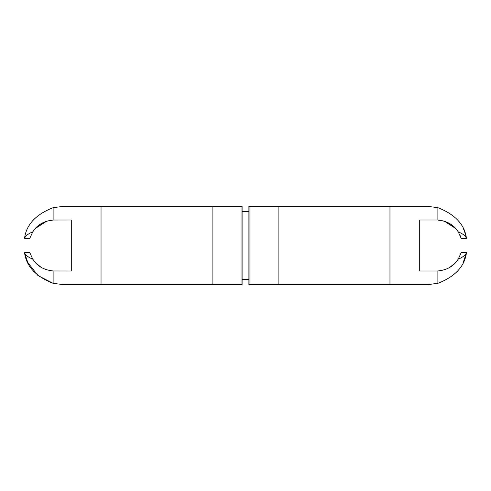 <?xml version="1.0" encoding="UTF-8"?>
<svg xmlns="http://www.w3.org/2000/svg" width="491" height="491" viewBox="0 0 491 491"><rect width="100%" height="100%" fill="white"/><g stroke="black" fill="none" stroke-linecap="round" stroke-linejoin="round"><path stroke-width="0.74" d="M428.029 206.41L437.886 207.668C455.157 214.444 464.682 224.645 466.45 238.276C465.419 235.79 462.682 233.648 458.244 231.856C453.948 224.927 447.16 220.987 437.886 220.036L444.177 221.128L437.886 220.036L437.886 207.668L428.029 206.41L389.964 206.41L389.964 284.59L428.029 284.59L437.886 283.332L428.029 284.59L249.95 284.59L249.95 206.41L428.029 206.41M459.852 234.808L461.153 238.276L458.244 231.856L461.153 238.276L466.45 238.276L461.153 238.276L460.638 236.705M450.008 223.755L455.709 228.505L444.318 221.171L449.873 223.669M460.724 254.043L461.153 252.724L466.45 252.724L461.153 252.724L458.244 259.144C462.682 257.352 465.419 255.21 466.45 252.724C464.676 266.361 455.157 276.568 437.886 283.332L437.886 270.964L436.708 270.995L437.886 270.964C447.141 270.019 453.93 266.079 458.244 259.144L461.153 252.724L458.244 259.144L455.709 262.495L449.94 267.294L455.716 262.495M30.276 236.957L29.847 238.276L24.55 238.276C26.318 224.645 35.843 214.444 53.114 207.668L62.971 206.41L53.114 207.668L53.114 220.036L71.287 220.005L71.287 270.995L53.114 270.964L53.114 283.332L62.971 284.59L101.036 284.59L101.036 206.41L62.971 206.41L241.05 206.41L101.036 206.41L101.036 284.59L62.971 284.59L53.114 283.332C35.843 276.568 26.324 266.361 24.55 252.724L29.847 252.724L32.756 259.144C37.071 266.079 43.859 270.019 53.114 270.964L71.287 270.995L71.287 220.005L53.114 220.036C43.84 220.987 37.052 224.927 32.756 231.856L29.847 238.276L32.756 231.856L35.291 228.505L46.682 221.171L41.127 223.669M40.998 267.251L35.291 262.495L32.756 259.144L29.847 252.724L24.55 252.724C25.581 255.21 28.318 257.352 32.756 259.144L29.847 252.724M46.823 221.128L53.114 220.036L46.823 221.128M436.708 270.995L419.713 270.995L419.713 220.005L436.708 220.005L419.713 220.005L419.713 270.995L436.708 270.995L419.713 270.995M35.291 228.505L40.992 223.755M53.114 283.332L37.96 275.549L27.766 262.495L24.55 252.724C26.324 266.361 35.843 276.568 53.114 283.332L53.114 270.964C43.859 270.019 37.071 266.079 32.756 259.144C28.318 257.352 25.581 255.21 24.55 252.724M35.284 262.495L41.06 267.294M241.05 284.59L101.036 284.59L212.1 284.59L212.1 206.41L212.1 284.59L241.05 284.59L241.05 206.41L241.05 284.59L242.1 284.59L242.1 206.41L241.05 206.41M54.292 270.995L71.287 270.995M54.292 220.005L71.287 220.005M436.708 220.005L419.713 220.005M248.9 211.511L242.1 211.511L248.9 211.511M242.1 279.489L248.9 279.489L242.1 279.489M249.95 206.41L248.9 206.41L248.9 284.59L278.9 284.59L278.9 206.41L249.95 206.41L249.95 284.59M389.964 206.41L278.9 206.41L278.9 284.59L389.964 284.59L389.964 206.41M466.45 252.724C465.419 255.21 462.682 257.352 458.244 259.144C453.93 266.079 447.141 270.019 437.886 270.964L437.886 283.332C455.157 276.568 464.676 266.361 466.45 252.724L463.234 262.495M463.719 229.536L465.235 233.501M465.296 233.698L466.45 238.276C464.682 224.645 455.157 214.444 437.886 207.668L437.886 220.036C447.16 220.987 453.948 224.927 458.244 231.856C462.682 233.648 465.419 235.79 466.45 238.276M29.853 252.748L30.362 254.295M32.756 231.856C28.318 233.648 25.581 235.79 24.55 238.276L29.847 238.276L32.756 231.856C37.052 224.927 43.84 220.987 53.114 220.036L53.114 207.668C35.843 214.444 26.318 224.645 24.55 238.276C25.581 235.79 28.318 233.648 32.756 231.856"/></g></svg>
